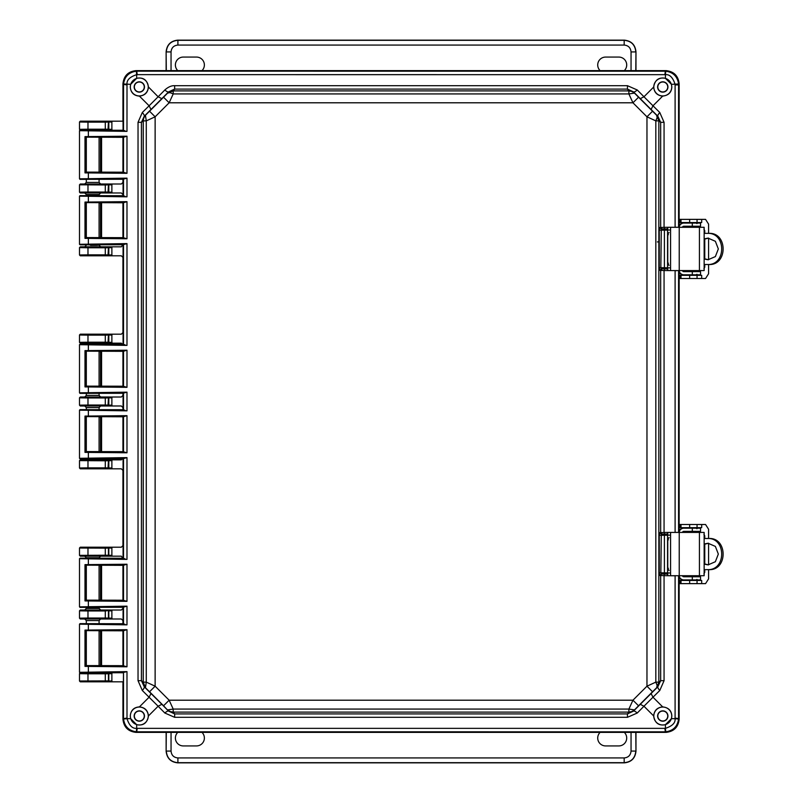 <?xml version="1.0" encoding="UTF-8"?>
<svg xmlns="http://www.w3.org/2000/svg" width="803" height="803" viewBox="0 0 803 803"><rect width="100%" height="100%" fill="white"/><g stroke="black" fill="none" stroke-linecap="round" stroke-linejoin="round"><path stroke-width="1.2" d="M122.949 130.267L100.034 130.287M93.268 130.016L92.265 130.016M100.666 130.156L80.29 130.156L79.497 129.363L79.497 121.976L80.29 121.183L111.878 121.183L111.878 130.156L107.993 130.106L108.806 129.313L111.968 129.323M682.369 227.289A1.586 1.586 -90 0 1 683.865 226.235L700.537 226.235L700.537 223.073L683.865 223.073A4.748 4.748 -90 0 0 679.147 227.289L679.147 83.803C678.304 75.843 673.908 71.447 665.958 70.614L136.139 70.614C128.179 71.447 123.782 75.843 122.949 83.803L122.949 121.183L80.32 121.213L79.527 122.006L87.979 122.136L87.979 121.343M111.968 680.984L108.806 680.974L108.806 673.687L107.993 672.894L111.878 672.844L111.878 681.817L80.29 681.817L79.497 681.024L79.497 673.637L80.29 672.844L122.949 672.733M93.198 672.984L95.547 672.974M107.993 681.767L108.435 680.904L79.527 680.994L80.32 681.787L122.949 681.817L122.949 719.197C123.782 727.157 128.179 731.553 136.139 732.386L665.958 732.386C673.908 731.553 678.304 727.157 679.147 719.197L679.147 575.711A4.748 4.748 90 0 0 683.865 579.927L700.537 579.927L700.537 576.765L683.865 576.765A1.586 1.586 -90 0 1 682.369 575.711M105.283 121.343L105.283 122.136L108.806 122.026L108.806 129.313L105.283 129.203L105.283 129.996L80.29 130.156L79.497 129.363M679.147 532.419L679.147 270.581L679.147 532.419M122.949 137.303L122.949 172.213M122.949 179.25L122.949 182.422L121.323 184.007L111.878 184.007L111.878 192.981L121.323 192.981L122.949 194.557L122.949 195.731M122.949 202.768L122.949 237.678M122.949 244.704L121.323 246.822L111.878 246.822L111.878 255.796L121.323 255.796L122.949 257.372L122.949 332.613L121.323 334.189L111.878 334.189L111.878 343.162L121.323 343.162L122.949 344.748M122.949 351.312L122.949 386.223M122.949 393.259L122.949 395.437L121.323 397.013L111.878 397.013L111.878 405.987L121.323 405.987L122.949 407.563L122.949 409.741M122.949 416.777L122.949 451.687M122.949 458.252L121.323 459.838L111.878 459.838L111.878 468.811L121.323 468.811L122.949 470.387L122.949 545.628L121.323 547.204L111.878 547.204L111.878 556.178L121.323 556.178L122.949 558.296M122.949 565.322L122.949 600.232M122.949 607.269L122.949 608.443L121.323 610.019L111.878 610.019L111.878 618.993L121.323 618.993L122.949 620.578L122.949 623.75M122.949 630.787L122.949 665.697M100.435 610.059L80.29 610.019L79.497 610.812L79.497 618.2L80.29 618.993L84.727 618.993L86.312 620.578L99.09 620.578L100.666 618.993L111.878 618.993L107.993 618.942L108.806 618.159L108.806 610.862L111.968 610.862M87.477 618.892L100.114 618.942M93.198 610.16L95.547 610.15M84.727 610.019L86.312 608.433L99.09 608.433L100.666 610.019L111.878 610.019L105.283 610.973L105.283 618.039L111.968 618.159M80.29 547.204L105.283 547.365L105.283 548.158L108.806 548.047L107.993 547.255L111.878 547.204L80.29 547.204L79.497 547.997L79.497 555.385L80.29 556.178L84.727 556.178L86.312 557.764L99.09 557.764L100.666 556.178L111.878 556.178L107.993 556.118L108.806 555.335L108.806 548.047L111.968 548.037M87.477 556.067L100.114 556.128M111.968 467.968L108.806 467.968L107.993 468.751L111.878 468.811L80.29 468.811L79.497 468.019L79.497 460.621L80.29 459.838L100.666 459.838L84.727 459.838L86.312 458.252M111.968 460.671L105.283 460.792L105.283 467.858L108.806 467.968L108.806 460.671L107.993 459.888L111.878 459.838L100.666 459.838L99.09 458.252M111.968 405.154L108.806 405.144L107.993 405.937L111.878 405.987L100.666 405.987L99.09 407.573L86.312 407.573L84.727 405.987L80.29 405.987L79.497 405.194L79.497 397.806L80.29 397.013L100.666 397.013L84.727 397.013L86.312 395.427L99.09 395.427L100.666 397.013L111.878 397.013L80.32 397.043L79.527 397.836L87.979 397.967L87.979 397.174M93.268 405.846L92.265 405.846M111.968 342.329L108.806 342.329L107.993 343.112L111.878 343.162L100.666 343.162L99.09 344.748M93.268 343.032L92.265 343.032M86.312 344.748L84.727 343.162L80.29 343.162L79.497 342.379L79.497 334.981L80.29 334.189L111.878 334.189L80.32 334.219L79.527 335.012L87.979 335.142L87.979 334.349M111.968 254.963L108.806 254.952L107.993 255.745L111.878 255.796L80.29 255.796L79.497 255.003L79.497 247.615L80.29 246.822L100.666 246.822L84.727 246.822L86.312 245.256M111.968 247.665L105.283 247.776L105.283 254.842L108.806 254.952L108.806 247.665L107.993 246.882L111.878 246.822L100.666 246.822L99.09 245.236L86.312 244.774M111.968 192.138L108.806 192.138L107.993 192.921L111.878 192.981L100.666 192.981L99.09 194.567L86.312 194.547M93.268 192.84L92.265 192.84M86.312 195.661L86.312 194.567L84.727 192.981L80.29 192.981L79.497 192.188L79.497 184.8L80.29 184.007L100.666 184.007L84.727 184.007L86.312 182.422L99.09 182.422L100.666 184.007L111.878 184.007L80.29 184.007M87.979 673.004L87.979 673.797L79.527 673.667L80.32 672.874L105.283 673.004L105.283 673.797L111.968 673.677M86.312 137.373L86.312 172.143M86.312 179.32L86.312 182.432M87.979 129.996L87.979 129.203L79.527 129.333L79.497 121.976M111.968 555.335L105.283 555.224L105.283 556.017L107.993 556.118M107.993 397.063L108.806 397.856L105.283 397.967L105.283 405.033L108.806 405.144L108.806 397.856L111.968 397.846M107.993 334.249L108.806 335.032L105.283 335.142L105.283 342.208L108.806 342.329L108.806 335.032L111.968 335.032M107.993 184.058L108.806 184.841L105.283 184.961L105.283 192.027L108.806 192.138L108.806 184.841L111.968 184.841M107.993 121.233L108.806 122.026L111.968 122.026M100.666 618.993L84.727 618.993M80.29 618.993L107.993 618.942M86.312 620.568L86.312 623.68M86.312 608.453L86.312 607.339M99.09 608.443L99.09 607.249M79.497 610.812L80.32 610.049L105.283 610.18L105.283 610.973L87.979 610.973L87.979 618.039L79.527 618.169L80.32 618.962M100.666 556.178L84.727 556.178M80.29 556.178L105.283 556.017M87.979 468.651L87.979 467.858L105.283 467.858L105.283 468.651L80.29 468.811L79.527 467.988L87.979 467.858L87.979 459.999L80.29 459.838M84.727 405.987L100.666 405.987M87.979 405.826L87.979 405.033L105.283 405.033L105.283 405.826L80.29 405.987L79.527 405.164L87.979 405.033L87.979 397.967L105.283 397.967L105.283 397.174M84.727 343.162L100.666 343.162M87.979 343.001L87.979 342.208L105.283 342.208L105.283 343.001L80.29 343.162M87.979 255.635L87.979 254.842L105.283 254.842L105.283 255.635L80.29 255.796M107.993 246.882L80.29 246.822M97.293 245.337L90.538 245.367M99.09 194.567L99.09 195.751M84.727 192.981L100.666 192.981M87.979 192.82L87.979 192.027L105.283 192.027L105.283 192.82L80.29 192.981L79.527 192.158L87.979 192.027L87.979 184.168M86.312 630.857L86.312 665.627M86.312 565.392L86.312 600.172M79.497 618.2L79.527 610.842L87.979 610.973L87.979 610.18M80.32 547.234L79.527 548.027L105.283 548.158L105.283 555.224L79.527 555.355L80.32 556.148M79.497 460.621L105.283 460.792L105.283 459.999L87.979 459.999M86.312 407.573L86.312 409.671M86.312 416.847L86.312 451.617M86.312 351.383L86.312 386.153M86.312 393.329L86.312 395.427M105.283 334.349L105.283 335.142L87.979 335.142L87.979 342.208L79.527 342.349L80.32 343.132M79.497 247.615L87.979 247.776L87.979 254.842L79.527 254.973L80.32 255.766M86.312 202.828L86.312 237.608M79.497 184.8L105.283 184.961L105.283 184.168M667.755 572.961L667.755 575.711L704.151 575.711L704.151 532.419L667.755 532.419L667.755 535.169M667.755 538.773L667.755 569.357M679.147 532.409A4.748 4.748 -90 0 1 683.865 528.193L683.423 528.193A4.748 4.748 90 0 0 679.147 530.883M682.369 532.419A1.586 1.586 -90 0 1 683.865 531.365L700.537 531.365L700.537 528.193L683.865 528.193M679.147 577.247A4.748 4.748 90 0 0 683.423 579.927L683.865 579.927M704.151 569.638L708.818 569.638C727.909 570.722 727.859 537.388 708.818 538.492L704.151 538.492M707.343 538.492C726.434 537.378 726.484 570.732 707.343 569.638M704.151 564.118L708.055 564.89L715.373 561.719L718.334 554.07L715.373 546.411L708.055 543.24L704.151 544.002M704.151 563.776L708.276 564.87M708.437 543.25L704.151 544.354M708.587 538.492L708.587 529.257L705.556 524.5L679.87 524.5L679.87 527.671L701.681 527.671L701.681 524.5L703.237 524.5M703.237 583.63L701.681 583.63L701.681 580.459L679.87 580.459L679.87 583.63L705.556 583.63L708.587 578.873L708.587 569.638M703.92 534.266L704.763 535.852L704.151 535.852M704.151 572.278L704.763 572.278L704.763 569.638M704.763 564.057L704.763 544.073M704.763 538.492L704.763 535.852M704.763 572.278L703.92 573.864M700.226 576.765L697.054 576.765M697.054 576.504L696.512 575.711M696.512 532.419L696.562 531.626L700.226 531.365M708.587 543.26L708.587 564.87M695.508 580.459L696.964 579.405M694.565 580.459A1.586 1.586 90 0 0 695.749 579.927M695.749 528.193A1.586 1.586 90 0 0 694.565 527.671M696.964 528.725L695.508 527.671M699.734 531.626L699.674 532.419M699.674 575.711L699.734 576.504M701.681 527.671L701.681 524.5M700.106 579.927A4.748 4.748 -90 0 1 699.945 580.459M699.945 527.671A4.748 4.748 -90 0 1 700.106 528.193M679.87 583.63L679.87 580.459M679.87 524.5L679.87 527.671M667.755 267.831L667.755 270.581L704.151 270.581L704.151 227.289L667.755 227.289L667.755 230.039M667.755 233.643L667.755 264.227M683.865 223.073L683.423 223.073A4.748 4.748 90 0 0 679.147 225.753M679.147 270.591A4.748 4.748 90 0 0 683.865 274.807L700.537 274.807L700.537 271.635L683.865 271.635A1.586 1.586 -90 0 1 682.369 270.581M679.147 272.117A4.748 4.748 90 0 0 683.423 274.807L683.865 274.807M704.151 264.508L708.818 264.508C727.909 265.592 727.859 232.258 708.818 233.362L704.151 233.362M707.343 233.362C726.434 232.248 726.484 265.602 707.343 264.508M704.151 258.998L708.055 259.76L715.373 256.589L718.334 248.94L715.373 241.291L708.055 238.11L704.151 238.882M704.151 258.646L708.276 259.74M708.437 238.12L704.151 239.224M708.587 233.362L708.587 224.127L705.556 219.37L679.87 219.37L679.87 222.541L701.681 222.541L701.681 219.37L703.237 219.37M703.237 278.5L701.681 278.5L701.681 275.329L679.87 275.329L679.87 278.5L705.556 278.5L708.587 273.743L708.587 264.508M703.92 229.136L704.763 230.722L704.151 230.722M704.151 267.148L704.763 267.148L704.763 264.508M704.763 258.927L704.763 238.943M704.763 233.362L704.763 230.722M704.763 267.148L703.92 268.734M700.226 271.635L697.054 271.635M697.054 271.374L696.512 270.581M696.512 227.289L696.562 226.496L700.226 226.235M708.587 238.13L708.587 259.74M695.508 275.329L696.964 274.275M694.565 275.329A1.586 1.586 90 0 0 695.749 274.807M695.749 223.073A1.586 1.586 90 0 0 694.565 222.541M696.964 223.595L695.508 222.541M699.734 226.496L699.674 227.289M699.674 270.581L699.734 271.374M701.681 222.541L701.681 219.37M700.106 274.807A4.748 4.748 -90 0 1 699.945 275.329M699.945 222.541A4.748 4.748 -90 0 1 700.106 223.073M679.87 278.5L679.87 275.329M679.87 219.37L679.87 222.541M668.397 234.717L667.705 234.707L668.016 233.964M646.967 116.806L646.967 686.194L632.945 700.206L169.142 700.206L155.13 686.194L155.13 116.806L169.142 102.794L632.945 102.794L646.967 116.806L652.538 111.215L638.546 97.213L632.945 102.794L628.89 93.931L173.207 93.931L169.142 102.794L163.551 97.213L149.549 111.215L155.13 116.806L146.276 120.872L146.276 682.128L155.13 686.194L149.549 691.784L163.551 705.787L169.142 700.206L173.207 709.069L628.89 709.069L632.945 700.206L638.546 705.787L652.538 691.784L646.967 686.194L655.82 682.128L655.82 120.872L646.967 116.806M652.538 691.784L656.653 687.729L657.145 685.421L655.82 682.128L658.851 682.128L658.851 120.872L655.82 120.872L657.145 117.579L656.653 115.271L652.538 111.215M638.546 97.213L634.48 93.108L628.89 93.931L628.879 90.9L173.207 90.9L173.207 93.931L169.915 92.606L167.616 93.108L163.551 97.213M627.454 85.69L174.642 85.69L174.642 89.093L168.56 91.903L167.616 93.108L173.207 90.9L174.642 89.093L627.454 89.093L627.454 85.69L637.271 89.986A5.28 1.325 135.4 0 1 633.537 91.903L627.454 89.093L628.879 90.9L631.921 91.442L634.48 93.108L633.537 91.903L657.848 116.224L656.653 115.271L658.851 120.872L660.668 122.307L657.848 116.224A5.28 1.325 -45.4 0 1 659.775 112.49L664.061 122.307L664.061 227.319L659.725 227.53L659.273 230.17L659.273 267.7L659.725 270.34L661.291 268.764L667.755 269.005M149.549 111.215L145.443 115.271L146.276 120.872L143.245 120.872L143.245 682.128L146.276 682.128L145.443 687.729L149.549 691.784M163.551 705.787L168.56 711.097L161.865 704.311L158.131 706.228L142.322 690.51L138.036 680.693L141.428 680.693L144.249 686.776L145.443 687.729L143.245 682.128L141.428 680.693L141.428 122.307L138.036 122.307L142.322 112.49A5.28 1.325 45.4 0 1 144.249 116.224L141.428 122.307L143.245 120.872L143.777 117.84L145.443 115.271L144.249 116.224L168.56 91.903A5.28 1.325 -135.4 0 1 164.826 89.986C168.249 86.935 171.521 85.509 174.642 85.69M174.642 717.31L627.454 717.31L627.454 713.907L633.537 711.097L634.48 709.892L631.921 711.558L628.879 712.1L627.454 713.907L174.642 713.907L174.642 717.31L164.826 713.014A5.28 1.325 -44.6 0 1 168.56 711.097L174.642 713.907L173.207 712.1L170.176 711.558L167.616 709.892L173.207 709.069L173.207 712.1L628.879 712.1L628.89 709.069L634.48 709.892L638.546 705.787M161.865 704.311L144.249 686.776A5.28 1.325 134.6 0 1 142.322 690.51M659.725 270.34L664.061 270.561L664.061 532.439L659.725 532.66L659.273 535.3L659.273 572.83L659.725 575.47L664.061 575.681L664.061 680.693L659.775 690.51A5.28 1.325 -134.6 0 1 657.848 686.776L660.668 680.693L658.851 682.128L656.653 687.729L657.848 686.776L633.537 711.097A5.28 1.325 44.6 0 1 637.271 713.014L627.454 717.31M640.232 98.689L643.966 96.772L652.99 105.795L651.062 109.529M151.034 109.529L149.107 105.795L158.131 96.772L161.865 98.689M659.775 112.49L652.99 105.795L662.686 96.099C668.497 95.427 671.539 92.385 671.83 86.975L671.438 84.335L678.545 83.974C677.501 76.516 673.245 72.26 665.777 71.206L137.233 71.176L136.309 71.206L136.671 74.669C129.785 76.897 126.573 80.119 127.004 84.335L126.984 131.371L79.497 130.688L79.497 178.828L126.984 178.146L126.984 196.825L79.497 196.143L79.497 244.293L126.984 243.61L126.984 345.38L79.497 344.698L79.497 392.838L126.984 392.165L126.984 410.835L79.497 410.162L79.497 458.302L126.984 457.62L126.984 559.39L79.497 558.707L79.497 606.857L126.984 606.175L126.984 624.854L79.497 624.172L79.497 672.312L126.984 671.629L123.511 672.272L123.511 718.103L123.552 719.026L127.004 718.665C129.233 725.551 132.455 728.773 136.671 728.331L136.671 724.677L130.658 718.665L130.267 716.025C130.809 710.324 133.86 707.282 139.401 706.901L149.107 697.205L151.034 693.471M651.062 693.471L652.99 697.205L643.966 706.228L640.232 704.311M659.273 267.7L660.839 267.7L661.291 268.764L666.51 268.814L667.594 267.8L667.594 263.324L669.04 265.361M659.725 227.53L661.291 229.116L660.839 267.7L667.564 267.76L667.564 230.11L659.273 230.17M667.755 228.865L662.224 228.975L660.668 227.39L660.668 122.307L664.061 122.307M664.061 680.693L660.668 680.693L660.668 575.61A1.586 1.556 -81.6 0 1 662.224 574.025L664.603 574.105L664.061 575.681L675.102 575.791L675.092 718.665L671.438 718.665L671.83 716.025C671.539 710.615 668.497 707.573 662.686 706.901L652.99 697.205L659.775 690.51M659.725 575.47L661.291 573.884L662.224 574.025M659.273 572.83L660.839 572.83L661.291 573.884L666.51 573.944L667.594 572.93L667.594 568.454L669.04 570.491M659.725 532.66L661.291 534.236L660.839 572.83L667.564 572.89L667.564 535.24L659.273 535.3M662.686 96.099C657.225 95.537 654.214 92.536 653.662 87.065L643.966 96.772L637.271 89.986M678.575 227.289L678.575 84.897L675.102 84.897L675.092 84.335C672.864 77.449 669.642 74.227 665.426 74.669L665.426 78.323C658.811 77.048 654.897 79.929 653.662 86.975L653.662 87.065M164.826 89.986L158.131 96.772L148.435 86.975C147.2 79.929 143.275 77.048 136.671 78.323L136.671 74.669L137.233 74.649L665.426 74.669L665.777 71.206M148.435 87.065C147.882 92.536 144.871 95.537 139.401 96.099C133.86 95.718 130.809 92.676 130.267 86.975L130.658 84.335L136.671 78.323M139.401 706.901C144.871 707.463 147.882 710.464 148.435 715.935L158.131 706.228L164.826 713.014M671.438 718.665L665.426 724.677C658.811 725.952 654.897 723.071 653.662 716.025L653.662 715.935C654.214 710.464 657.225 707.463 662.686 706.901M136.671 724.677C143.275 725.952 147.2 723.071 148.435 716.025L148.435 715.935M667.755 268.925L666.54 268.854A1.054 1.054 -33.7 0 0 667.594 267.8L669.702 267.881M667.755 228.955L664.402 229.116L664.402 268.764M667.755 574.045L666.54 573.984A1.054 1.054 -33.7 0 0 667.594 572.93L669.702 573.011M667.755 534.075L664.402 534.236L664.402 573.884M653.803 86.975A8.974 8.974 0 0 0 667.273 94.744A8.974 8.974 0 0 0 667.273 79.206A8.974 8.974 0 0 0 653.803 86.975M665.426 78.323L671.438 84.335M130.337 86.975A8.974 8.974 0 0 0 143.797 94.744A8.974 8.974 0 0 0 143.797 79.206A8.974 8.974 0 0 0 130.337 86.975M675.102 84.897L675.102 227.209L677.07 227.289M130.337 716.025A8.974 8.974 0 0 0 143.797 723.794A8.974 8.974 0 0 0 143.797 708.256A8.974 8.974 0 0 0 130.337 716.025M84.988 666.38L84.988 630.104L126.984 629.693L126.984 666.791L84.988 666.38L86.102 665.597L123.08 665.677L125.027 666.249L85.73 665.868M126.984 666.791L125.027 666.249M126.984 629.693L122.949 630.897L123.08 665.677M126.984 624.854L80.029 623.64L123.12 623.74M126.984 606.175L123.08 607.249L123.08 623.78L125.027 624.302M84.988 600.925L84.988 564.639L126.984 564.228L126.984 601.337L84.988 600.925L86.102 600.142L123.08 600.222L125.027 600.785L85.73 600.403M126.984 601.337L125.027 600.785M126.984 564.228L122.949 565.442L123.08 600.222M126.984 559.39L80.029 558.185L123.12 558.276M126.984 457.62L123.08 458.694L123.08 558.316L125.027 558.848M84.988 452.37L84.988 416.084L126.984 415.673L126.984 452.782L84.988 452.37L86.102 451.587L123.08 451.667L125.027 452.24L85.73 451.848M126.984 452.782L125.027 452.24M126.984 415.673L122.949 416.887L123.08 451.667M126.984 410.835L80.029 409.63L123.12 409.721M126.984 392.165L123.08 393.239L123.08 409.761L125.027 410.293M84.988 386.916L84.988 350.63L126.984 350.218L126.984 387.327L84.988 386.916L86.102 386.133L123.08 386.213L125.027 386.775L85.73 386.394M126.984 387.327L125.027 386.775M126.984 350.218L122.949 351.423L123.08 386.213M126.984 345.38L80.029 344.166L123.12 344.266M126.984 243.61L123.08 244.684L123.08 344.306L125.027 344.828M84.988 238.361L84.988 202.075L126.984 201.663L126.984 238.772L84.988 238.361L86.102 237.578L123.08 237.658L125.027 238.22L85.73 237.839M126.984 238.772L125.027 238.22M126.984 201.663L122.949 202.878L123.08 237.658M126.984 196.825L80.029 195.621L123.12 195.711M126.984 178.146L123.08 179.22L123.08 195.751L125.027 196.283M84.988 172.896L84.988 136.62L126.984 136.209L126.984 173.307L84.988 172.896L86.102 172.113L123.08 172.193L125.027 172.765L85.73 172.384M126.984 173.307L125.027 172.765M126.984 136.209L122.949 137.413L123.08 172.193M126.984 131.371L86.072 130.156M679.147 227.289L679.147 84.335C678.374 75.954 673.797 71.387 665.426 70.614L136.671 70.614C128.299 71.387 123.722 75.954 122.949 84.335L123.08 130.287L125.027 130.819M123.552 719.026C124.595 726.494 128.851 730.75 136.309 731.794L664.854 731.824L665.777 731.794L665.426 728.331C672.302 726.103 675.524 722.881 675.092 718.665L678.545 719.026L678.575 718.103L678.575 575.711M653.803 716.025A8.974 8.974 0 0 0 667.273 723.794A8.974 8.974 0 0 0 667.273 708.256A8.974 8.974 0 0 0 653.803 716.025M677.07 575.711L675.112 575.711M677.07 270.581L676.447 270.581M676.437 270.681L675.102 270.661L675.102 532.339L677.07 532.419M666.54 229.016L667.594 230.07L669.702 229.989M666.54 534.146L667.594 535.2L669.702 535.119M657.617 86.975A5.159 5.159 0 0 0 665.366 91.442A5.159 5.159 0 0 0 665.366 82.508A5.159 5.159 0 0 0 657.617 86.975M136.309 71.206C128.851 72.25 124.595 76.506 123.552 83.974L130.658 84.335M134.151 86.975A5.159 5.159 0 0 0 141.89 91.442A5.159 5.159 0 0 0 141.89 82.508A5.159 5.159 0 0 0 134.151 86.975M679.147 84.335L678.575 84.897L678.545 83.974M123.511 672.272L122.949 718.665C123.722 727.046 128.299 731.613 136.671 732.386L665.426 732.386C673.797 731.613 678.374 727.046 679.147 718.665L679.147 575.711M134.151 716.025A5.159 5.159 0 0 0 141.89 720.492A5.159 5.159 0 0 0 141.89 711.558A5.159 5.159 0 0 0 134.151 716.025M136.309 731.794L136.671 728.331L137.233 728.351L136.671 732.386M86.072 672.844L80.029 672.844L88.36 672.533L88.36 665.898M96.862 672.713L123.12 672.753M79.497 624.172L80.029 623.64M84.988 630.104L85.73 630.616L125.027 630.235M123.08 630.807L85.73 630.616M79.497 672.312L80.029 672.844M79.497 606.857L80.029 607.379L123.12 607.289M80.029 607.379L88.36 607.068L88.36 600.433M79.497 558.707L80.029 558.185M84.988 564.639L85.73 565.161L125.027 564.78M123.08 565.342L85.73 565.161M79.497 458.302L80.029 458.834L123.12 458.734M80.029 458.834L88.36 458.523L88.36 451.888M79.497 410.162L80.029 409.63M84.988 416.084L85.73 416.606L125.027 416.225M123.08 416.787L85.73 416.606M79.497 392.838L80.029 393.37L123.12 393.279M80.029 393.37L88.36 393.058L88.36 386.424M79.497 344.698L80.029 344.166M84.988 350.63L85.73 351.152L125.027 350.76M123.08 351.333L85.73 351.152M79.497 244.293L80.029 244.815L123.12 244.724M80.029 244.815L88.36 244.503L88.36 237.879M79.497 196.143L80.029 195.621M84.988 202.075L85.73 202.597L125.027 202.215M123.08 202.778L85.73 202.597M79.497 178.828L80.029 179.36L123.12 179.26M80.029 179.36L88.36 179.049L88.36 172.414M79.497 130.688L80.029 130.156M84.988 136.62L85.73 137.132L125.027 136.751M123.08 137.323L85.73 137.132M96.862 130.287L123.12 130.247M123.552 83.974L123.511 130.728M665.777 731.794C673.245 730.74 677.501 726.484 678.545 719.026M657.617 716.025A5.159 5.159 0 0 0 665.366 720.492A5.159 5.159 0 0 0 665.366 711.558A5.159 5.159 0 0 0 657.617 716.025M657.818 86.975A4.959 4.959 0 0 0 665.265 91.271A4.959 4.959 0 0 0 665.265 82.679A4.959 4.959 0 0 0 657.818 86.975M134.352 86.975A4.959 4.959 0 0 0 141.79 91.271A4.959 4.959 0 0 0 141.79 82.679A4.959 4.959 0 0 0 134.352 86.975M134.352 716.025A4.959 4.959 0 0 0 141.79 720.321A4.959 4.959 0 0 0 141.79 711.729A4.959 4.959 0 0 0 134.352 716.025M99.09 665.456L101.579 665.426L101.579 631.058L99.09 631.028M86.312 630.937L86.312 665.546M99.09 599.992L101.579 599.961L101.579 565.603L99.09 565.573M86.312 565.483L86.312 600.082M99.09 451.437L101.579 451.406L101.579 417.048L99.09 417.018M86.312 416.928L86.312 451.527M99.09 385.982L101.579 385.952L101.579 351.594L99.09 351.563M86.312 351.473L86.312 386.072M99.09 237.427L101.579 237.397L101.579 203.039L99.09 203.008M86.312 202.918L86.312 237.517M99.09 171.972L101.579 171.942L101.579 137.574L99.09 137.544M86.312 137.454L86.312 172.063M657.818 716.025A4.959 4.959 0 0 0 665.265 720.321A4.959 4.959 0 0 0 665.265 711.729A4.959 4.959 0 0 0 657.818 716.025M667.755 263.816L667.705 263.163L668.016 263.906M669.04 232.509L667.755 234.054M669.04 537.639L667.755 539.184M667.755 539.536L668.397 539.837M668.397 568.283L667.705 568.283L668.016 569.036M667.755 568.946L667.594 535.2L666.51 534.186M668.397 263.163L667.705 263.163L667.594 230.07L666.51 229.056M166.301 70.614L166.131 51.763L166.131 70.614M635.966 70.614L635.966 51.763L635.795 70.614M201.995 70.614A7.889 7.889 0 0 0 196.484 57.073L183.285 57.073A7.889 7.889 0 0 0 177.774 70.614M624.322 70.614A7.889 7.889 0 0 0 618.812 57.073L605.613 57.073A7.889 7.889 0 0 0 600.102 70.614M166.131 51.763C166.863 44.757 170.738 40.883 177.744 40.15L624.353 40.15C631.359 40.883 635.223 44.757 635.966 51.763M171.049 70.614L171.049 51.934L166.301 51.934C166.954 44.848 170.828 40.973 177.905 40.321L177.744 40.15M624.353 40.15L624.182 40.321C631.268 40.973 635.143 44.848 635.795 51.934L631.048 51.934L631.048 70.614M635.795 732.386L635.966 751.237L635.966 732.386M166.131 732.386L166.131 751.237L166.301 732.386M600.102 732.386A7.889 7.889 0 0 0 605.613 745.927L618.812 745.927A7.889 7.889 0 0 0 624.322 732.386M177.774 732.386A7.889 7.889 0 0 0 183.285 745.927L196.484 745.927A7.889 7.889 0 0 0 201.995 732.386M635.966 751.237C635.223 758.243 631.359 762.117 624.353 762.85L177.744 762.85C170.738 762.117 166.863 758.243 166.131 751.237M631.048 732.386L631.048 751.066L635.795 751.066C635.143 758.152 631.268 762.027 624.182 762.679L624.353 762.85M177.744 762.85L177.905 762.679C170.828 762.027 166.954 758.152 166.301 751.066L171.049 751.066L171.049 732.386M107.993 130.106L108.435 122.096L107.652 121.303M105.283 129.996L107.652 130.036M107.652 681.697L108.435 680.904L108.435 673.757L107.652 672.964L105.283 673.004M105.283 129.203L87.979 129.203L87.979 122.136L105.283 122.136L105.283 129.203M107.652 618.872L108.435 618.079L108.435 610.932L107.652 610.15L105.283 610.18M107.652 556.047L108.435 555.264L108.435 548.118L107.652 547.325L105.283 547.365M107.993 468.751L108.435 460.751L107.652 459.958L105.283 459.999M105.283 468.651L107.652 468.681M107.993 405.937L108.435 397.927L107.652 397.134M105.283 405.826L107.652 405.866M107.993 343.112L108.435 335.112L107.652 334.319M105.283 343.001L107.652 343.042M107.993 255.745L108.435 247.736L107.652 246.953M105.283 255.635L107.652 255.675M107.993 192.921L108.435 184.921L107.652 184.128M105.283 192.82L107.652 192.85M87.979 681.657L87.979 673.797L105.283 673.797L105.283 681.657M79.497 681.024L79.497 673.637M105.283 618.832L105.283 618.039L87.979 618.039L87.979 618.832M87.979 547.365L87.979 556.017M79.497 555.385L79.497 547.997M79.497 468.019L79.527 460.651L80.32 459.868M79.497 405.194L79.497 397.806M79.497 342.379L79.497 334.981M79.497 255.003L79.527 247.645L80.32 246.852M105.283 246.983L105.283 247.776L87.979 247.776L87.979 246.983M79.497 192.188L79.527 184.831L80.32 184.038M657.376 241.924L659.273 241.844M670.565 575.711L670.565 532.419M679.228 575.711L679.228 532.419M699.433 575.711L699.433 532.419M692.306 576.765L692.306 579.927M692.306 528.193L692.306 531.365M696.02 576.765L696.02 575.711L696.01 576.765M696.02 532.419L696.02 531.365L696.01 532.419M681.004 583.63L681.004 580.459M689.667 583.63L689.667 580.459M697.054 583.63L697.054 580.459M697.054 524.5L697.054 527.671M689.667 524.5L689.667 527.671M681.004 524.5L681.004 527.671M696.964 579.927L696.964 580.459M696.964 527.671L696.964 528.193M670.565 270.581L670.565 227.289M679.228 270.581L679.228 227.289M699.433 270.581L699.433 227.289M692.306 271.635L692.306 274.807M692.306 223.073L692.306 226.235M696.02 271.635L696.02 270.581L696.01 271.635M696.02 227.289L696.02 226.235L696.01 227.289M681.004 278.5L681.004 275.329M689.667 278.5L689.667 275.329M697.054 278.5L697.054 275.329M697.054 219.37L697.054 222.541M689.667 219.37L689.667 222.541M681.004 219.37L681.004 222.541M696.964 274.807L696.964 275.329M696.964 222.541L696.964 223.073M662.224 268.895L660.668 270.481L660.668 532.519L662.224 534.105L661.291 534.236L664.402 534.236M142.322 112.49L149.107 105.795L139.401 96.099M653.662 715.935L643.966 706.228L637.271 713.014M662.224 228.975L664.402 229.116M675.112 227.289L664.061 227.319L664.603 228.895M88.36 130.467L88.36 137.102M88.36 195.932L88.36 202.567M88.36 344.477L88.36 351.112M88.36 409.942L88.36 416.576M88.36 558.497L88.36 565.121M88.36 623.951L88.36 630.586M126.984 671.629L127.004 718.665L130.658 718.665M138.036 680.693L138.036 122.307M665.426 724.677L665.426 728.331L664.854 728.351L137.233 728.351M664.603 574.105L667.755 574.135M667.755 533.995L662.224 534.105M675.112 532.419L664.061 532.439L664.603 534.025M664.603 268.975L664.061 270.561L675.112 270.581M664.854 74.649L665.426 70.614M136.671 70.614L137.233 74.649M122.949 718.665L126.984 718.103M88.36 672.533L125.027 672.181M123.511 630.335L123.511 666.159M123.511 606.817L123.511 624.212M88.36 607.068L125.027 606.717M123.511 564.87L123.511 600.694M123.511 458.262L123.511 558.747M88.36 458.523L125.027 458.172M123.511 416.315L123.511 452.139M123.511 392.797L123.511 410.203M88.36 393.058L125.027 392.707M123.511 350.861L123.511 386.685M123.511 244.253L123.511 344.738M88.36 244.503L125.027 244.152M123.511 202.306L123.511 238.13M123.511 178.788L123.511 196.183M88.36 179.049L125.027 178.698M123.511 136.841L123.511 172.665M126.984 84.897L122.949 84.335M665.426 732.386L664.854 728.351M675.102 718.103L679.147 718.665M678.575 532.419L678.575 270.581M85.831 665.858L85.831 630.626M85.831 600.393L85.831 565.171M85.831 451.848L85.831 416.616M85.831 386.384L85.831 351.152M85.831 237.829L85.831 202.607M85.831 172.374L85.831 137.142M100.526 631.028L100.526 665.456M100.526 565.573L100.526 599.992M100.526 417.018L100.526 451.437M100.526 351.563L100.526 385.982M100.526 203.008L100.526 237.427M100.526 137.544L100.526 171.972M171.049 51.934C171.451 47.758 173.739 45.47 177.905 45.068L624.182 45.068C628.347 45.47 630.636 47.758 631.048 51.934M177.905 45.068L177.905 40.321L624.182 40.321L624.182 45.068M631.048 751.066C630.636 755.242 628.347 757.53 624.182 757.932L177.905 757.932C173.739 757.53 171.451 755.242 171.049 751.066M624.182 757.932L624.182 762.679L177.905 762.679L177.905 757.932M99.09 137.283L99.09 172.233M99.09 179.22L99.09 182.422M99.09 407.563L99.09 409.761M99.09 620.578L99.09 623.78M99.09 630.767L99.09 665.717M99.09 557.764L99.09 558.316M99.09 565.302L99.09 600.263M99.09 416.757L99.09 451.708M99.09 351.292L99.09 386.243M99.09 393.239L99.09 395.427M99.09 245.246L99.09 244.684M99.09 202.737L99.09 237.698M701.681 580.459L701.681 583.63M701.681 275.329L701.681 278.5M101.579 665.426L101.579 631.058M101.579 599.961L101.579 565.603M101.579 451.416L101.579 417.048M101.579 385.952L101.579 351.584M101.579 237.397L101.579 203.039M101.579 171.942L101.579 137.574"/></g></svg>
